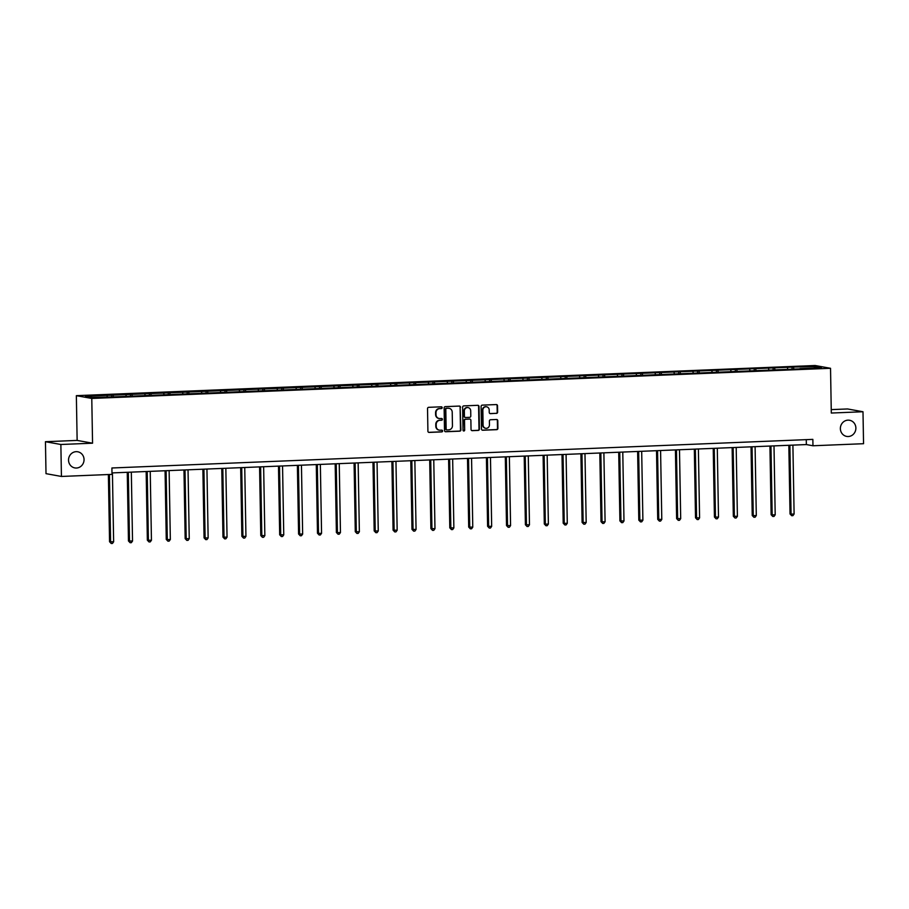 <?xml version="1.0" encoding="UTF-8"?>
<svg xmlns="http://www.w3.org/2000/svg" width="909" height="909" viewBox="0 0 909 909"><rect width="100%" height="100%" fill="white"/><g stroke="black" fill="none" stroke-linecap="round" stroke-linejoin="round"><path stroke-width="1.36" d="M840.37 428.662A8.204 7.738 100.2 0 0 846.665 436.411A8.204 7.738 100.2 0 0 855.88 428.025A8.204 7.738 100.2 0 0 849.585 420.265A8.204 7.738 100.2 0 0 840.37 428.662M68.539 460.17A8.204 7.738 100.2 0 0 74.833 467.919A8.204 7.738 100.2 0 0 84.048 459.534A8.204 7.738 100.2 0 0 77.754 451.784A8.204 7.738 100.2 0 0 68.539 460.17M442.172 407.652A0.875 0.829 100.2 0 0 441.331 406.812L428.696 407.323A1.261 1.182 100.2 0 0 427.525 408.63L427.912 431.207A1.261 1.182 100.2 0 0 429.128 432.423L441.763 431.9A0.875 0.829 100.2 0 0 441.91 430.162A0.875 0.829 100.2 0 0 441.74 430.15L440.104 430.207A4.022 3.795 100.2 0 1 436.218 426.355L436.195 424.469A4.022 3.795 100.2 0 1 439.922 420.299L441.558 420.231A0.875 0.829 100.2 0 0 441.706 418.492A0.875 0.829 100.2 0 0 441.535 418.481L439.899 418.538A4.022 3.795 100.2 0 1 436.025 414.686L435.99 412.8A4.022 3.795 100.2 0 1 439.717 408.63L441.354 408.561A0.875 0.829 100.2 0 0 442.172 407.652M438.899 418.447A4.022 3.795 100.2 0 1 435.604 414.606L435.57 412.72A4.022 3.795 100.2 0 1 439.308 408.55L440.945 408.482A0.875 0.829 100.2 0 0 441.285 406.812M428.673 432.343A1.261 1.182 100.2 0 0 428.707 432.343L441.354 431.832A0.875 0.829 100.2 0 0 441.694 430.15M439.104 430.116A4.022 3.795 100.2 0 1 435.809 426.276L435.775 424.389A4.022 3.795 100.2 0 1 439.513 420.219L441.149 420.163A0.875 0.829 100.2 0 0 441.49 418.481M496.462 413.413A1.261 1.182 100.2 0 0 497.621 412.107L497.518 405.766A1.261 1.182 100.2 0 0 496.303 404.562L482.27 405.13A1.261 1.182 100.2 0 0 481.1 406.437L481.497 429.025A1.261 1.182 100.2 0 0 482.713 430.23L496.746 429.662A1.261 1.182 100.2 0 0 497.905 428.355L497.78 420.697A1.261 1.182 100.2 0 0 496.564 419.492L490.553 419.742A1.261 1.182 100.2 0 0 489.394 421.037L489.462 424.833A3.363 3.181 100.2 0 1 485.679 428.275A3.363 3.181 100.2 0 1 483.099 425.094L482.838 410.232A3.363 3.181 100.2 0 1 486.61 406.789A3.363 3.181 100.2 0 1 489.201 409.97L489.247 412.447A1.261 1.182 100.2 0 0 490.451 413.652L496.041 413.334A1.261 1.182 100.2 0 0 497.212 412.027L497.098 405.698A1.261 1.182 100.2 0 0 496.337 404.562M831.303 413.038L862.993 411.743L863.55 443.706L812.964 445.762L812.851 439.377L111.909 467.987L112.012 474.384L61.426 476.452L60.869 444.49L92.559 443.194L91.775 398.449L830.531 368.293L831.303 413.038M460.522 407.277A1.261 1.182 100.2 0 0 459.318 406.073L445.285 406.641A1.261 1.182 100.2 0 0 444.115 407.948L444.512 430.536A1.261 1.182 100.2 0 0 445.717 431.741L459.749 431.173A1.261 1.182 100.2 0 0 460.92 429.866L460.113 407.198A1.261 1.182 100.2 0 0 459.352 406.073M463.772 405.891L477.804 405.312A1.261 1.182 100.2 0 1 479.02 406.528L479.418 429.105A1.261 1.182 100.2 0 1 478.248 430.411L472.237 430.661A1.261 1.182 100.2 0 1 471.032 429.457L470.873 420.288A1.261 1.182 100.2 0 0 469.658 419.083L465.681 419.254A1.261 1.182 100.2 0 0 464.51 420.549L464.669 430.093A0.875 0.829 100.2 0 1 463.681 430.991A0.875 0.829 100.2 0 1 463.011 430.162L462.613 407.198A1.261 1.182 100.2 0 1 463.772 405.891M862.993 411.743L847.574 408.959L831.246 409.618M92.559 443.194L77.14 440.411L45.45 441.706L60.869 444.49M45.45 441.706L46.007 473.657L61.426 476.452M799.897 368.872L114.864 396.847L92.025 397.46L85.435 396.279L792.012 367.122L814.862 366.497L821.441 367.691L800 368.565M91.775 398.449L76.356 395.665L815.1 365.509L830.531 368.293M787.819 369.054L787.353 367.622M774.979 369.577L774.513 368.145M768.923 369.827L768.446 368.384M756.072 370.349L755.606 368.918M750.016 370.599L749.55 369.156M737.176 371.122L736.71 369.69M731.109 371.372L730.643 369.929M718.269 371.895L717.803 370.452M712.213 372.145L711.747 370.702M699.373 372.667L698.896 371.224M693.306 372.917L692.84 371.474M680.466 373.44L680 371.997M674.41 373.69L673.944 372.247M661.57 374.213L661.093 372.77M655.503 374.463L655.037 373.02M642.663 374.985L642.197 373.542M636.607 375.235L636.141 373.792M623.756 375.758L623.29 374.315M617.7 376.008L617.234 374.565M604.86 376.531L604.394 375.087M598.804 376.769L598.338 375.337M585.953 377.303L585.487 375.86M579.897 377.542L579.431 376.11M567.057 378.076L566.591 376.633M561.001 378.314L560.535 376.883M548.15 378.837L547.684 377.405M542.094 379.087L541.628 377.644M529.254 379.61L528.788 378.178M523.198 379.86L522.72 378.417M510.347 380.382L509.881 378.951M504.29 380.632L503.825 379.189M491.451 381.155L490.985 379.712M485.395 381.405L484.917 379.962M472.544 381.928L472.078 380.485M466.487 382.178L466.022 380.735M453.648 382.7L453.182 381.257M447.58 382.95L447.114 381.507M434.741 383.473L434.275 382.03M428.684 383.723L428.219 382.28M415.845 384.246L415.368 382.803M409.777 384.496L409.311 383.053M396.938 385.018L396.472 383.575M390.881 385.268L390.416 383.825M378.03 385.791L377.565 384.348M371.974 386.03L371.508 384.598M359.135 386.564L358.669 385.121M353.078 386.802L352.612 385.371M340.227 387.336L339.761 385.893M334.171 387.575L333.705 386.143M321.332 388.098L320.866 386.666M315.275 388.348L314.809 386.904M302.424 388.87L301.958 387.439M296.368 389.12L295.902 387.677M283.528 389.643L283.063 388.211M277.472 389.893L277.006 388.45M264.621 390.416L264.155 388.972M258.565 390.665L258.099 389.222M245.725 391.188L245.26 389.745M239.669 391.438L239.192 389.995M226.818 391.961L226.352 390.518M220.762 392.211L220.296 390.768M207.922 392.733L207.457 391.29M201.855 392.983L201.389 391.54M189.015 393.506L188.549 392.063M182.959 393.756L182.493 392.313M170.119 394.279L169.642 392.836M164.052 394.529L163.586 393.086M151.212 395.051L150.746 393.608M145.156 395.29L144.69 393.858M132.316 395.824L131.839 394.381M126.249 396.063L125.783 394.631M113.409 396.597L112.943 395.154M107.353 396.835L106.887 395.404M77.14 440.411L76.356 395.665M111.989 472.919L806.351 444.569L812.964 445.762M806.272 439.649L806.351 444.569M793.875 368.815L793.409 367.372M814.862 366.497L814.032 367.986M111.58 396.665L111.546 394.904M130.476 395.892L130.453 394.131M149.383 395.12L149.349 393.358M168.279 394.347L168.256 392.586M187.186 393.574L187.152 391.813M206.082 392.813L206.059 391.04M224.989 392.04L224.955 390.268M243.885 391.268L243.862 389.495M262.792 390.495L262.758 388.722M281.699 389.722L281.665 387.95M300.595 388.95L300.561 387.177M319.502 388.177L319.468 386.405M338.398 387.404L338.364 385.643M357.305 386.632L357.271 384.871M376.201 385.859L376.167 384.098M395.108 385.086L395.074 383.325M414.004 384.314L413.981 382.553M432.911 383.553L432.877 381.78M451.807 382.78L451.784 381.007M470.714 382.007L470.68 380.235M489.61 381.235L489.587 379.462M508.517 380.462L508.483 378.689M527.413 379.689L527.39 377.917M546.32 378.917L546.286 377.144M565.228 378.144L565.193 376.383M584.123 377.371L584.089 375.61M603.031 376.599L602.997 374.838M621.926 375.826L621.892 374.065M640.834 375.053L640.8 373.292M659.729 374.292L659.707 372.52M678.637 373.519L678.603 371.747M697.533 372.747L697.51 370.974M716.44 371.974L716.406 370.202M735.336 371.202L735.313 369.429M754.243 370.429L754.209 368.656M773.139 369.656L773.116 367.884M792.046 368.884L792.012 367.122M445.717 431.741L445.308 431.661A1.261 1.182 100.2 0 0 445.308 431.661L459.34 431.093A1.261 1.182 100.2 0 0 460.499 429.787L460.113 407.198M446.626 408.346A0.875 0.829 100.2 0 0 445.808 409.266L446.149 429.082A0.875 0.829 100.2 0 0 447.001 429.934L448.716 429.855A4.022 3.795 100.2 0 0 452.455 425.685L452.216 412.141A4.022 3.795 100.2 0 0 448.342 408.277L446.205 408.277A0.875 0.829 100.2 0 0 445.387 409.186L445.808 409.266M446.58 429.855A0.875 0.829 100.2 0 1 445.728 429.014L445.387 409.186M448.921 408.3A4.022 3.795 100.2 0 0 447.932 408.198L448.342 408.277M446.205 408.277L447.932 408.198M471.794 430.582A1.261 1.182 100.2 0 0 471.828 430.582L477.827 430.332A1.261 1.182 100.2 0 0 478.998 429.037L478.6 406.448A1.261 1.182 100.2 0 0 477.839 405.312M469.237 419.015L469.658 419.083A1.261 1.182 100.2 0 0 469.237 419.015L465.26 419.174A1.261 1.182 100.2 0 0 464.09 420.481L464.669 430.093M463.476 430.923A0.875 0.829 100.2 0 0 464.26 430.014M470.703 410.788A3.363 3.181 100.2 0 0 468.124 407.607A3.363 3.181 100.2 0 0 464.34 411.05L464.431 416.288A1.261 1.182 100.2 0 0 465.647 417.492L469.623 417.333A1.261 1.182 100.2 0 0 470.794 416.027L470.703 410.788M467.908 407.573A3.363 3.181 100.2 0 0 463.92 410.97L464.34 411.05M465.192 417.413A1.261 1.182 100.2 0 1 464.022 416.208L463.92 410.97M490.451 413.652L490.031 413.572A1.261 1.182 100.2 0 0 490.031 413.572L496.041 413.334M486.406 406.755A3.363 3.181 100.2 0 0 482.418 410.152L482.838 410.232M485.474 428.23A3.363 3.181 100.2 0 1 482.679 425.026L482.418 410.152M482.259 430.162A1.261 1.182 100.2 0 0 482.293 430.15L496.325 429.582A1.261 1.182 100.2 0 0 497.496 428.275L497.359 420.628A1.261 1.182 100.2 0 0 496.598 419.492M108.387 474.532L109.557 541.741L113.636 541.798L112.432 472.907M109.421 474.487L110.603 541.923L111.228 543.491L109.557 541.741M113.636 541.798L112.443 543.446L111.228 543.491M127.26 472.294L128.464 540.969L132.532 541.037L131.328 472.135M128.305 472.26L129.51 541.15L130.135 542.718L128.464 540.969M132.532 541.037L131.339 542.673L130.135 542.718M146.167 471.521L147.36 540.196L151.439 540.264L150.235 471.362M147.201 471.487L148.406 540.378L149.031 541.957L147.36 540.196M151.439 540.264L150.246 541.9L149.031 541.957M165.074 470.748L166.267 539.423L167.313 539.616L170.335 539.491L169.131 470.589M166.108 470.714L167.313 539.616L167.938 541.185L166.267 539.423M170.335 539.491L169.142 541.128L167.938 541.185M183.97 469.987L185.175 538.651L189.242 538.719L188.038 469.817M185.004 469.942L186.209 538.844L186.834 540.412L185.175 538.651M189.242 538.719L188.049 540.355L186.834 540.412M202.877 469.214L204.07 537.878L208.138 537.946L206.945 469.044M203.911 469.169L205.116 538.071L205.741 539.639L204.07 537.878M208.138 537.946L206.945 539.582L205.741 539.639M221.773 468.442L222.978 537.105L227.045 537.174L225.841 468.271M222.807 468.396L224.012 537.299L224.637 538.867L222.978 537.105M227.045 537.174L225.852 538.81L224.637 538.867M240.68 467.669L241.874 536.333L245.941 536.401L244.748 467.499M241.714 467.624L242.919 536.526L243.544 538.094L241.874 536.333M245.941 536.401L244.748 538.048L243.544 538.094M259.576 466.896L260.781 535.56L264.849 535.628L263.644 466.726M260.622 466.851L261.815 535.753L262.44 537.321L260.781 535.56M264.849 535.628L263.655 537.276L262.44 537.321M278.484 466.124L279.677 534.787L283.756 534.856L282.551 465.953M279.517 466.078L280.722 534.981L281.347 536.549L279.677 534.787M283.756 534.856L282.563 536.503L281.347 536.549M297.379 465.351L298.584 534.026L302.652 534.083L301.447 465.181M298.425 465.306L299.618 534.208L300.243 535.776L298.584 534.026M302.652 534.083L301.458 535.731L300.243 535.776M316.287 464.579L317.48 533.253L318.525 533.435L321.559 533.31L320.354 464.419M317.321 464.533L318.525 533.435L319.15 535.003L317.48 533.253M321.559 533.31L320.366 534.958L319.15 535.003M335.182 463.806L336.387 532.481L337.432 532.663L340.455 532.538L339.25 463.647M336.228 463.772L337.432 532.663L338.057 534.231L336.387 532.481M340.455 532.538L339.262 534.185L338.057 534.231M354.09 463.033L355.283 531.708L359.362 531.776L358.157 462.874M355.124 462.999L356.328 531.89L356.953 533.458L355.283 531.708M359.362 531.776L358.169 533.413L356.953 533.458M372.985 462.261L374.19 530.936L378.258 531.004L377.053 462.102M374.031 462.226L375.235 531.117L375.86 532.697L374.19 530.936M378.258 531.004L377.065 532.64L375.86 532.697M391.893 461.499L393.086 530.163L397.165 530.231L395.96 461.329M392.927 461.454L394.131 530.356L394.756 531.924L393.086 530.163M397.165 530.231L395.972 531.867L394.756 531.924M410.788 460.727L411.993 529.39L416.061 529.458L414.856 460.556M411.834 460.681L413.038 529.583L413.663 531.151L411.993 529.39M416.061 529.458L414.868 531.095L413.663 531.151M429.696 459.954L430.889 528.618L434.968 528.686L433.763 459.784M430.73 459.909L431.934 528.811L432.559 530.379L430.889 528.618M434.968 528.686L433.775 530.322L432.559 530.379M448.603 459.181L449.796 527.845L453.864 527.913L452.659 459.011M449.637 459.136L450.841 528.038L451.466 529.606L449.796 527.845M453.864 527.913L452.671 529.561L451.466 529.606M467.499 458.409L468.703 527.072L472.771 527.14L471.566 458.238M468.533 458.363L469.737 527.265L470.362 528.833L468.703 527.072M472.771 527.14L471.578 528.788L470.362 528.833M486.406 457.636L487.599 526.3L491.667 526.368L490.474 457.466M487.44 457.591L488.644 526.493L489.269 528.061L487.599 526.3M491.667 526.368L490.474 528.015L489.269 528.061M505.302 456.863L506.506 525.538L510.574 525.595L509.37 456.693M506.336 456.818L507.54 525.72L508.165 527.288L506.506 525.538M510.574 525.595L509.381 527.243L508.165 527.288M524.209 456.091L525.402 524.766L529.47 524.823L528.277 455.92M525.243 456.045L526.447 524.947L527.072 526.516L525.402 524.766M529.47 524.823L528.288 526.47L527.072 526.516M543.105 455.318L544.309 523.993L545.343 524.175L548.377 524.05L547.173 455.159M544.15 455.273L545.343 524.175L545.968 525.743L544.309 523.993M548.377 524.05L547.184 525.697L545.968 525.743M562.012 454.545L563.205 523.22L564.25 523.402L567.284 523.277L566.08 454.386M563.046 454.511L564.25 523.402L564.875 524.97L563.205 523.22M567.284 523.277L566.091 524.925L564.875 524.97M580.908 453.773L582.112 522.448L586.18 522.516L584.976 453.614M581.953 453.739L583.146 522.63L583.783 524.198L582.112 522.448M586.18 522.516L584.987 524.152L583.783 524.198M599.815 453L601.008 521.675L602.053 521.868L605.087 521.743L603.883 452.841M600.849 452.966L602.053 521.868L602.678 523.436L601.008 521.675M605.087 521.743L603.894 523.379L602.678 523.436M618.711 452.239L619.915 520.902L623.983 520.971L622.779 452.068M619.756 452.193L620.961 521.096L621.586 522.664L619.915 520.902M623.983 520.971L622.79 522.607L621.586 522.664M637.618 451.466L638.811 520.13L642.89 520.198L641.686 451.296M638.652 451.421L639.856 520.323L640.481 521.891L638.811 520.13M642.89 520.198L641.697 521.834L640.481 521.891M656.514 450.694L657.718 519.357L661.786 519.425L660.582 450.523M657.559 450.648L658.764 519.55L659.389 521.118L657.718 519.357M661.786 519.425L660.593 521.062L659.389 521.118M675.421 449.921L676.614 518.584L680.693 518.653L679.489 449.75M676.455 449.875L677.659 518.778L678.284 520.346L676.614 518.584M680.693 518.653L679.5 520.3L678.284 520.346M694.328 449.148L695.521 517.812L699.589 517.88L698.385 448.978M695.362 449.103L696.567 518.005L697.192 519.573L695.521 517.812M699.589 517.88L698.396 519.528L697.192 519.573M713.224 448.376L714.429 517.039L718.496 517.107L717.292 448.205M714.258 448.33L715.463 517.232L716.087 518.8L714.429 517.039M718.496 517.107L717.303 518.755L716.087 518.8M732.131 447.603L733.324 516.278L737.392 516.335L736.199 447.433M733.165 447.558L734.37 516.46L734.995 518.028L733.324 516.278M737.392 516.335L736.199 517.982L734.995 518.028M751.027 446.83L752.232 515.505L753.266 515.687L756.299 515.562L755.095 446.671M752.061 446.785L753.266 515.687L753.891 517.255L752.232 515.505M756.299 515.562L755.106 517.21L753.891 517.255M769.934 446.058L771.127 514.733L772.173 514.914L775.195 514.789L774.002 445.899M770.968 446.012L772.173 514.914L772.798 516.482L771.127 514.733M775.195 514.789L774.014 516.437L772.798 516.482M788.83 445.285L790.035 513.96L791.069 514.142L794.102 514.017L792.898 445.126M789.876 445.251L791.069 514.142L791.694 515.71L790.035 513.96M794.102 514.017L792.909 515.664L791.694 515.71"/></g></svg>
